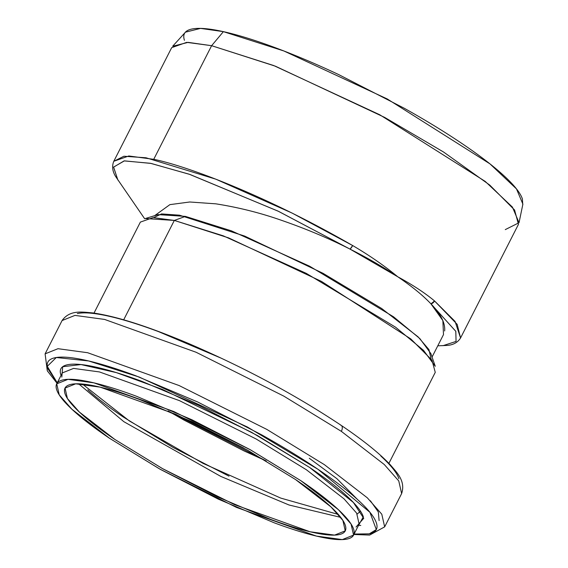 <?xml version="1.0" encoding="UTF-8"?>
<svg xmlns="http://www.w3.org/2000/svg" width="568" height="568" viewBox="0 0 568 568"><rect width="100%" height="100%" fill="white"/><g stroke="black" fill="none" stroke-linecap="round" stroke-linejoin="round"><path stroke-width="0.85" d="M380.858 456.047C390.969 465.334 396.989 472.888 398.906 478.703M77.312 313.586C83.879 312.123 94.181 312.954 108.225 316.071C122.269 319.188 138.99 324.349 158.38 331.57L220.143 357.741M354.098 534.055L369.42 533.835C375.98 532.372 378.302 528.737 376.378 522.915C374.461 517.1 368.44 509.546 358.33 500.259C348.219 490.972 334.779 480.663 318.016 469.317C301.253 457.978 282.445 446.469 261.578 434.797L197.614 401.952L135.851 375.789C116.461 368.568 99.741 363.399 85.697 360.282C71.653 357.166 61.351 356.342 54.784 357.797C48.223 359.26 45.909 362.902 47.826 368.717L57.261 382.811L47.272 366.339L56.296 357.513L88.601 360.95L139.21 377.045L247.35 426.987L318.016 469.317L369.917 512.286L376.3 529.561L369.228 533.877L354.098 534.041M61.053 375.363L60.868 374.837C59.1 369.484 61.237 366.133 67.28 364.791C73.315 363.442 82.8 364.202 95.729 367.07C108.658 369.945 124.051 374.702 141.901 381.348L198.764 405.431L257.652 435.67L309.61 467.45C325.038 477.894 337.413 487.394 346.721 495.942C356.029 504.49 361.567 511.441 363.335 516.795L357.89 526.607M57.034 383.251L47.293 370.819L45.106 353.857L58 348.695L87.635 352.721L179.097 385.537L266.846 429.422L324.378 464.652L367.318 497.824L381.795 514.217L384.664 526.87L381.795 514.217L367.318 497.824L324.378 464.652L266.846 429.422L179.097 385.537L87.635 352.721L58 348.695L45.106 353.857L62.075 320.558L74.969 315.396L104.604 319.429L196.066 352.245L283.808 396.123L341.34 431.353L283.808 396.123L196.066 352.245L104.604 319.429L74.969 315.396L62.075 320.558C69.828 309.624 82.289 312.059 92.691 312.911C116.177 316.213 148.184 326.422 188.69 343.548C244.858 367.766 295.715 395.051 341.254 425.404C363.335 440.356 379.765 453.576 390.543 465.071C396.535 472.271 405.871 480.755 401.633 493.571L398.764 480.926L384.287 464.525L341.34 431.353L384.287 464.525L398.764 480.926L401.633 493.571L384.664 526.87L369.654 535.07L353.871 534.495M109.432 438.226L160.439 469.424L218.247 499.109L274.06 522.752C291.59 529.277 306.692 533.948 319.386 536.767C332.081 539.579 341.389 540.331 347.318 539.011C353.253 537.69 355.348 534.396 353.608 529.142C351.876 523.881 346.437 517.058 337.3 508.665C328.162 500.273 316.014 490.951 300.87 480.698L249.863 449.501L192.055 419.823L136.242 396.173C118.712 389.648 103.61 384.983 90.916 382.165C78.221 379.346 68.913 378.6 62.984 379.921C57.048 381.242 54.954 384.529 56.693 389.79C58.426 395.044 63.864 401.874 73.002 410.266C82.14 418.659 94.288 427.981 109.432 438.226L71.895 409.237L59.242 394.902L56.736 383.84L68.004 379.332L93.912 382.853L173.865 411.544L250.573 449.899L300.87 480.698L338.407 509.695L351.059 524.03L353.566 535.084L342.298 539.6L316.39 536.078L236.437 507.387L159.729 469.026L109.432 438.226M295.502 479.513C309.801 489.19 321.261 497.987 329.887 505.91C338.514 513.827 343.647 520.274 345.287 525.237C346.927 530.2 344.946 533.302 339.352 534.545C333.75 535.794 324.96 535.091 312.982 532.429C301.004 529.774 286.741 525.365 270.198 519.209L217.516 496.886L162.945 468.87L114.8 439.419C100.501 429.742 89.041 420.945 80.415 413.021C71.788 405.098 66.655 398.658 65.015 393.695C63.375 388.732 65.355 385.629 70.95 384.38C76.552 383.137 85.342 383.84 97.32 386.496C109.297 389.158 123.561 393.567 140.104 399.723L192.786 422.045L247.357 450.062L295.502 479.513L330.938 506.876L342.88 520.409L345.245 530.846L334.609 535.106L310.149 531.783L234.676 504.703L162.278 468.493L114.8 439.419L79.364 412.048L67.422 398.516L65.057 388.086L75.693 383.826L100.153 387.149L175.626 414.228L248.024 450.438L295.502 479.513M359.132 524.172L356.626 513.117L343.967 498.782L306.429 469.786L256.14 438.986L179.431 400.625L99.478 371.941L73.57 368.412L62.295 372.928L73.57 368.412L99.478 371.941L179.431 400.625L256.14 438.986L306.429 469.786L343.967 498.782L356.626 513.117L359.132 524.172L353.566 535.084M370.407 500.784L378.309 511.953L379.119 520.6M360.772 525.443L358.571 525.265M87.834 389.811C96.716 397.969 108.516 407.029 123.242 416.99L172.814 447.314L229.003 476.161M78.611 383.812L123.838 421.676L220.817 476.424L289.02 504.995L340.736 517.377L289.02 504.995L220.817 476.424L123.838 421.676L78.611 383.812M341.297 425.432A6.227 3.493 124.1 0 1 341.34 431.353A6.227 3.493 -55.9 0 0 341.297 425.432A6.227 3.493 -55.9 0 0 340.544 425.105M61.805 377.116L62.7 366.708L81.004 364.557L116.44 372.636L162.462 389.421L251.581 432.305L309.61 467.45L353.36 502.446L363.74 518.307L356.022 527.033M309.311 458.269L336.888 478.661L357.542 499.542M360.502 511.193L357.208 514.054M154.617 215.684L169.882 204.636L189.726 201.995L215.819 203.827C237.964 207.292 259.59 212.695 280.691 220.036C305.797 228.705 328.922 238.411 350.065 249.132L277.929 211.062L189.094 174.17L150.406 163.286L124.101 160.9L113.579 167.162L117.881 180.035L113.607 167.07L124.406 160.865L151.081 163.428L190.01 174.482L278.604 211.381L350.065 249.132C328.858 238.382 305.733 228.677 280.691 220.036C260.03 212.808 238.411 207.405 215.819 203.827M432.063 357.024L443.494 334.602L442.862 320.565L430.97 303.873L455.785 331.286L456.076 341.411L442.983 345.685L456.054 341.439L455.82 331.35L430.97 303.873C440.825 314.125 445.383 323.156 444.652 330.966M437.779 345.805L446.839 345.443C453.101 345.053 457.673 342.568 460.563 337.974L518.456 224.346L514.58 209.997L489.73 185.061L443.636 152.075L384.692 117.42L275.459 66.222L211.615 45.696L153.722 159.324C180.787 164.585 258.113 191.139 352.664 245.539C369.534 255.458 384.571 265.881 397.792 276.801C412.489 284.767 424.743 292.818 434.541 300.948L457.183 324.371L460.563 337.974L455.067 321.417L434.541 300.948A4.672 3.649 130.2 0 1 430.97 303.873C422.784 295.261 411.722 286.236 397.792 276.801C383.741 267.308 367.837 258.085 350.065 249.132A4.672 1.335 -59.9 0 0 352.664 245.539L292.037 213.043L215.769 179.154L146.019 157.776L123.916 156.236L113.792 161.284L128.815 155.98L153.722 159.324L211.615 45.696L186.709 42.351L171.685 47.655L113.792 161.284C111.768 166.317 112.443 171.486 115.815 176.776L144.662 218.751M184.444 40.321C182.47 34.336 184.856 30.594 191.601 29.089C198.353 27.591 208.946 28.435 223.394 31.645C237.843 34.847 255.039 40.165 274.983 47.591C294.927 55.018 316.106 63.985 338.514 74.5L404.31 108.289C425.766 120.295 445.113 132.131 462.359 143.796C479.598 155.462 493.422 166.069 503.823 175.626C514.225 185.175 520.409 192.942 522.39 198.928L522.766 204.743M430.885 353.601L419.873 338.613L393.553 316.816L309.603 266.207L231.46 230.864L185.431 216.394L174.326 220.434L223.252 235.826L306.322 273.393L395.555 327.189L423.536 350.364L435.244 366.289L430.885 353.601M145.287 218.545L174.326 220.434L185.431 216.394L158.117 214.612L145.287 218.545M153.694 217.594L161.56 213.923L179.531 215.194L244.609 236.054L323 273.293L381.646 308.481L418.119 336.895L428.939 349.59L431.076 358.926M169.882 204.636L154.652 215.677M388.902 463.346L435.258 372.36L431.957 360.162L410.834 338.954L321.509 281.43L228.613 237.893L174.326 220.434L153.14 217.594L140.367 222.102L94.011 313.089M174.326 220.434L123.689 319.805L174.326 220.434M519.024 222.72L522.894 204.118L516.475 188.903L489.935 163.854L387.22 98.938L283.879 50.978L223.394 31.645L211.615 45.696L273.698 65.54L379.765 114.772L485.2 181.398L512.435 207.107L519.024 222.72L505.286 229.614M172.665 46.242L188.171 42.366L211.615 45.696L223.394 31.645L200.554 28.4L185.445 32.177L172.665 46.242M352.664 245.539L350.065 249.132L397.792 276.801C411.892 286.378 422.947 295.403 430.97 303.873L434.541 300.948M266.25 460.975L244.048 450.921L184.075 420.128L168.022 410.927M243.743 448.053L191.7 421.534L242.983 447.698M168.05 410.941L266.214 460.953M56.736 383.84L62.295 372.928M345.245 530.846L345.486 530.377M82.388 384.046L129.454 421.009L203.131 463.417L280.755 498.093L338.322 514.452"/></g></svg>
